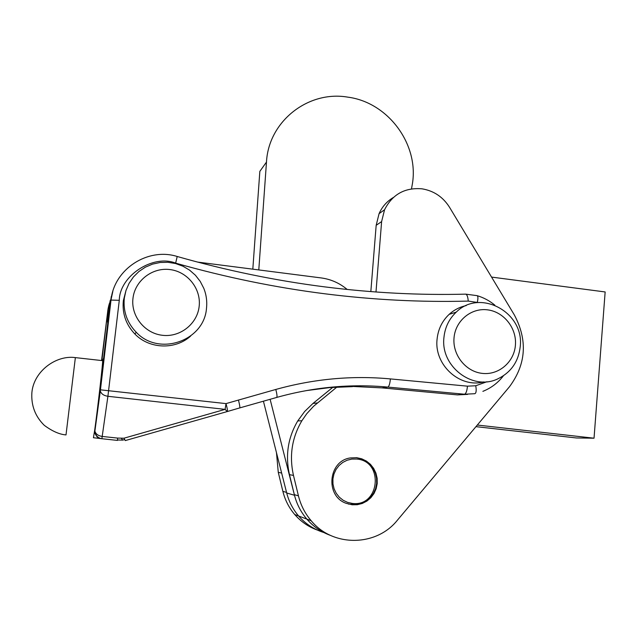 <?xml version="1.0" encoding="UTF-8"?>
<svg xmlns="http://www.w3.org/2000/svg" width="637" height="637" viewBox="0 0 637 637"><rect width="100%" height="100%" fill="white"/><g stroke="black" fill="none" stroke-linecap="round" stroke-linejoin="round"><path stroke-width="0.96" d="M108.202 319.575L108.266 309.717L110.336 300.099M109.102 311.931L111.276 296.563M107.741 323.437C106.873 316.685 107.406 310.068 109.341 303.57M108.155 319.941L108.202 309.956L110.305 300.218M109.166 311.421L111.308 296.444M197.597 262.086L321.167 277.923C330.914 279.245 339.585 283.091 347.197 289.469M109.994 304.454L112.821 291.435M252.817 269.164L259.84 171.369L266.481 162.069C268.535 121.309 308.252 90.239 347.802 97.142C388.634 102.366 419.926 145.443 412.091 185.51L411.502 188.886M317.218 530.016C308.443 526.823 300.943 521.663 294.732 514.521C288.975 507.769 285.026 500.045 282.876 491.35L286.554 492.409C288.744 501.263 292.773 509.122 298.626 515.994C305.545 523.925 313.953 529.443 323.851 532.532C313.953 529.443 305.545 523.925 298.626 515.994C292.901 509.282 288.927 501.622 286.706 492.99L263.415 401.199M270.112 399.295L294.485 495.26L286.706 492.99M375.989 291.993L381.619 221.588L384.573 209.732C392.368 194.357 404.845 187.382 421.997 188.823C433.797 190.781 442.978 196.929 449.523 207.272L514.314 314.885C527.786 340.269 526.17 364.229 509.449 386.77L397.377 520.23C376.34 546.705 332.888 547.271 311.182 520.74C305.004 513.494 300.752 505.189 298.435 495.841L294.334 494.654C296.603 503.835 300.775 511.981 306.843 519.099C313.428 526.672 321.374 532.134 330.675 535.478C321.374 532.134 313.428 526.672 306.843 519.099C300.911 512.148 296.794 504.201 294.485 495.26M266.481 162.069L258.789 269.929M352.157 504.783L357.301 504.711L362.294 503.453L366.888 501.08L370.853 497.72L373.991 493.532L376.149 488.73L377.215 483.563L377.144 478.283L375.941 473.148L373.664 468.418L370.431 464.317L366.394 461.069L361.76 458.823L356.76 457.692L350.294 457.947C328.262 460.885 324.934 496.032 346.138 503.302L352.157 504.783M348.431 504.082L356.776 504.576L361.768 503.318L366.347 500.953L370.304 497.593L373.441 493.42L375.591 488.627L376.658 483.467L376.586 478.196L375.392 473.068L373.115 468.346L369.89 464.262L365.861 461.013L361.235 458.767L356.202 457.637M352.293 503.421L347.547 502.37L343.152 500.26L339.314 497.186L336.24 493.301L334.091 488.81L332.96 483.945L332.912 478.936L333.947 474.047L336.01 469.517L338.995 465.583L342.754 462.438L347.093 460.24L351.791 459.086L356.624 459.046C384.207 460.893 379.827 507.235 352.293 503.421M298.435 495.841L293.482 475.441C289.11 455.957 291.905 437.723 301.882 420.738L306.731 413.755L313.579 406.271L336.933 387.033M393.355 197.486C386.93 201.324 382.168 206.714 379.071 213.658L376.172 225.307L381.619 221.588M370.83 291.611L376.172 225.307M317.385 402.942L312.974 403.452L332.809 387.328M312.974 403.452L304.637 411.51L297.742 420.93C287.94 437.603 285.185 455.503 289.469 474.629L293.482 475.441M294.334 494.654L289.469 474.629M282.876 491.35L278.273 472.367L281.642 473.044M276.474 452.668L278.273 472.367M477.312 425.038L594.034 438.2L576.421 437.961L475.958 426.647M594.034 438.2L605.15 291.953L491.557 277.087M119.286 300.314L111.013 300.075L110.209 302.647L103.64 358.05L102.621 360.661C103.345 359.141 97.565 409.989 94.722 429.991L94.897 431.074C95.693 434.004 98.146 435.796 102.27 436.449L117.606 438.089L117.479 440.414L101.116 438.638C96.8 437.364 94.714 434.482 94.857 429.983L100.32 390.895C101.148 393.817 103.68 395.617 107.908 396.294L119.286 300.314C119.557 275.869 153.119 253.996 175.653 263.145C225.554 277.31 275.343 287.534 325.013 293.808C373.529 299.9 421.28 302.328 468.251 301.094L478.276 302.575M101.88 360.582L107.693 311.644L109.198 304.16M486.963 381.73L475.751 385.751L467.462 386.165L390.393 378.911C352.086 375.344 313.882 378.864 275.789 389.462L226.016 403.611C227.305 408.365 227.727 411.008 227.266 411.55L225.1 409.368L107.908 396.294L101.864 438.75M239.623 407.943L276.673 397.44C313.611 387.113 350.668 383.657 387.853 387.089L382.112 387.893L352.484 386.436M306.102 390.632L329.942 387.567L352.468 386.635M382.112 387.893L457.454 394.892L464.524 394.223C466.021 393.618 467.001 390.927 467.462 386.165M467.606 394.383L457.454 394.892M95.152 433.63L94.356 432.547M100.471 438.471C96.458 437.07 94.547 434.243 94.722 429.991L93.432 437.73L100.972 438.606M227.194 411.574L125.282 440.581L123.928 438.216L225.1 409.368L226.016 403.611L100.272 389.812L110.894 300.186M124.454 439.634L122.71 440.103L121.205 438.16M124.311 298.1L125.975 290.496L129.056 283.369L133.428 276.952L138.938 271.489L145.387 267.158L152.538 264.124L160.134 262.484L167.913 262.285L175.597 263.535L182.907 266.194L189.603 270.152L195.44 275.272L200.217 281.387L203.768 288.266C206.332 294.692 207.24 301.341 206.499 308.197C204.326 340.954 158.908 356.831 136.167 332.188C126.994 322.577 123.037 311.214 124.311 298.1M190.646 336.049C175.446 349.96 149.496 349.156 134.972 334.099C125.975 324.671 122.097 313.531 123.347 300.664L126.03 290.321M132.982 298.251C134.98 280.583 152.41 267.198 170.023 269.578C187.668 271.696 201.268 288.895 199.158 306.389C197.311 323.907 180.112 337.522 162.347 335.285C144.559 333.318 130.72 315.88 132.982 298.251M443.957 337.371C445.008 327.275 449.109 318.858 456.251 312.122C480.091 288.171 524.633 312.512 520.214 346.743C518.446 361.752 510.978 372.462 497.816 378.856C472.67 391.19 440.215 366.323 443.957 337.371M483.65 381.921C459.699 388.347 433.916 364.714 437.093 339.115C438.137 329.202 442.166 320.944 449.181 314.328C454.101 309.869 459.779 306.954 466.22 305.593M454.038 337.729C455.455 320.658 471.245 307.647 487.584 309.853C503.955 311.819 516.941 328.366 515.405 345.278C514.115 362.214 498.54 375.44 482.074 373.362C465.575 371.538 452.374 354.769 454.038 337.729M465.559 294.151L465.751 294.143C419.425 295.321 372.334 292.885 324.48 286.849C275.495 280.614 226.398 270.494 177.205 256.488L175.653 263.145M477.32 302.288C478.18 298.427 478.108 296.213 477.105 295.656L465.751 294.143C467.08 294.605 467.908 296.922 468.251 301.094M238.445 399.996C239.807 405.474 240.189 408.126 239.592 407.951L227.298 411.542M276.673 397.44C277.318 396.843 277.023 394.184 275.789 389.462M475.751 385.751C476.54 390.449 476.237 393.101 474.836 393.706L464.524 394.223L387.853 387.089C389.072 386.444 389.916 383.721 390.393 378.911M107.693 311.644L101.554 360.542M117.606 438.089L123.928 438.216M75.365 357.612L66.009 434.912C59.528 434.434 52.29 431.249 44.295 425.341C35.314 416.518 31.165 405.745 31.85 393.021C33.411 371.403 56.088 354.833 75.357 357.612L102.621 360.661M122.71 440.103L117.487 440L122.758 440.111M294.732 514.521L311.182 520.74M379.071 213.658L384.573 209.732M297.742 420.93L301.882 420.738M101.116 438.638C97.23 437.428 95.16 434.904 94.897 431.074L100.32 390.895L111.013 300.075C113.975 269.14 147.84 247.196 177.205 256.488M482.878 391.349C491.119 388.06 497.967 382.877 503.429 375.782M494.83 305.139C489.519 300.76 483.61 297.59 477.105 295.656M100.566 438.503C98.854 437.141 97.62 439.88 94.491 431.607M124.446 439.618L122.782 440.111M136.167 332.188L134.972 334.099M456.251 312.122L449.181 314.328"/></g></svg>
